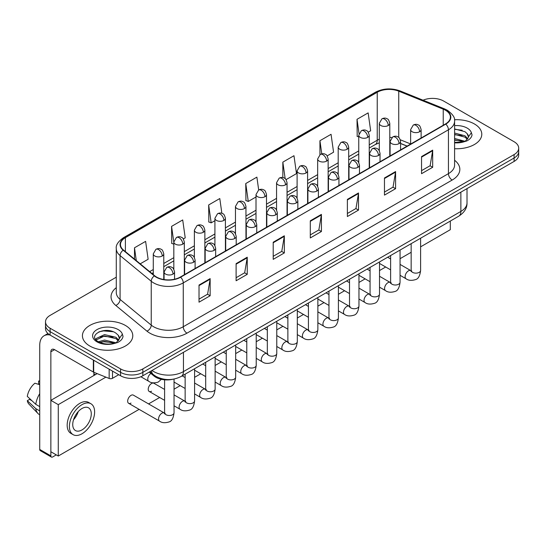 <?xml version="1.0" encoding="UTF-8"?>
<svg xmlns="http://www.w3.org/2000/svg" width="546" height="546" viewBox="0 0 546 546"><rect width="100%" height="100%" fill="white"/><g stroke="black" fill="none" stroke-linecap="round" stroke-linejoin="round"><path stroke-width="0.82" d="M407.05 146.144L400.58 143.53M172.911 379.252A15.738 9.084 180 0 1 154.061 376.058L149.235 372.079M474.406 123.956A25.177 14.537 0 0 0 454.49 119.751A25.177 14.537 0 0 1 474.406 123.956A25.177 14.537 0 0 1 481.784 134.234A25.177 14.537 0 0 0 474.406 123.956M125.403 325.45A25.177 14.537 0 0 0 97.966 322.304A25.177 14.537 0 0 0 82.426 335.729A25.177 14.537 0 0 0 89.797 346.007A25.177 14.537 0 0 0 117.24 349.16A25.177 14.537 0 0 0 132.78 335.729A25.177 14.537 0 0 0 125.403 325.45A25.177 14.537 0 0 0 97.966 322.304A25.177 14.537 0 0 0 82.426 335.729A25.177 14.537 0 0 0 89.797 346.007A25.177 14.537 0 0 0 117.24 349.16A25.177 14.537 0 0 0 132.78 335.729A25.177 14.537 0 0 0 125.403 325.45M445.475 110.251A16.783 9.691 180 0 1 450.395 117.103A16.783 9.691 180 0 1 445.475 123.956L180.296 277.061A16.783 9.691 180 0 1 154.675 275.764L123.519 250.075A16.783 9.691 180 0 1 120.482 244.512A16.783 9.691 180 0 1 125.396 237.66L377.238 92.26A16.783 9.691 180 0 1 398.737 91.175L443.236 109.166A16.783 9.691 180 0 1 445.475 110.251M445.775 110.08A17.206 9.93 0 0 0 443.475 108.968L398.976 90.977A17.206 9.93 0 0 0 376.945 92.09L125.102 237.49A17.206 9.93 0 0 0 123.178 250.211L154.334 275.901A17.206 9.93 0 0 0 180.59 277.231L445.775 124.126A17.206 9.93 0 0 0 445.775 110.08M116.284 277.184L50.116 315.39A15.738 9.084 0 0 0 45.509 321.812L45.509 328.665A15.738 9.084 0 0 0 50.116 335.087L120.584 375.771L120.584 372.345A15.738 9.084 0 0 0 142.834 372.345L514.093 158.006A15.738 9.084 0 0 0 518.7 151.583A15.738 9.084 0 0 1 514.093 158.006L142.834 372.345A15.738 9.084 0 0 1 120.584 372.345L50.116 331.661L120.584 372.345L120.584 368.919A15.738 9.084 0 0 0 142.834 368.919L514.093 154.579A15.738 9.084 0 0 0 518.7 148.157A15.738 9.084 0 0 0 514.093 141.728L443.625 101.044A15.738 9.084 0 0 0 423.054 100.205M45.509 325.239A15.738 9.084 0 0 0 50.116 331.661A15.738 9.084 0 0 1 45.509 325.239M199.024 285.046L199.024 302.177L210.149 295.755L210.149 278.624L199.024 285.046M199.024 299.14L207.596 294.192L210.108 279.19A4.197 2.423 -120 0 0 210.149 278.624M207.521 294.233L210.149 295.755M236.111 263.636L236.111 280.767L247.242 274.338L247.242 257.207L236.111 263.636M236.111 277.723L244.683 272.775L247.195 257.78A4.197 2.423 -120 0 0 247.242 257.207M244.608 272.823L247.242 274.338M273.205 242.219L273.205 259.35L284.329 252.928L284.329 235.797L273.205 242.219M273.205 256.313L281.77 251.365L284.282 236.363A4.197 2.423 -120 0 0 284.329 235.797M281.695 251.406L284.329 252.928M421.553 156.572L421.553 173.696L432.685 167.274L432.685 150.143L421.553 156.572M421.553 170.659L430.125 165.711L432.637 150.716A4.197 2.423 -120 0 0 432.685 150.143M430.05 165.759L432.685 167.274M384.466 177.982L384.466 195.113L395.591 188.691L395.591 171.56L384.466 177.982M384.466 192.076L393.038 187.128L395.55 172.126A4.197 2.423 -120 0 0 395.591 171.56M392.963 187.169L395.591 188.691M347.379 199.392L347.379 216.523L358.504 210.101L358.504 192.97L347.379 199.392M347.379 213.486L355.951 208.538L358.463 193.537A4.197 2.423 -120 0 0 358.504 192.97M355.876 208.579L358.504 210.101M310.292 220.809L310.292 237.94L321.417 231.511L321.417 214.387L310.292 220.809M310.292 234.896L318.857 229.948L321.369 214.953A4.197 2.423 -120 0 0 321.417 214.387M318.782 229.996L321.417 231.511M454.593 148.724A25.177 14.537 0 0 0 481.784 134.234A25.177 14.537 0 0 1 454.593 148.724M45.509 321.812A15.738 9.084 0 0 0 50.116 328.235L120.584 368.919M183.326 238.943L185.217 237.851L182.705 219.949L171.581 226.372L171.758 243.4M140.213 263.834L148.13 259.261L145.618 241.366L134.493 247.788L134.493 259.118M286.063 179.627L296.485 173.614L293.973 155.712L282.842 162.135L282.842 177.552M327.156 155.903L333.572 152.197L331.06 134.302L319.936 140.725L319.936 154.641M368.25 132.18L370.659 130.787L368.147 112.886L357.023 119.308L357.2 136.336M221.867 213.322L219.792 198.539L208.668 204.962L208.845 221.99M258.688 189.981L256.886 177.122L245.755 183.552L245.939 200.573M245.755 183.552L248.266 201.447L256.013 196.976M248.266 201.447L245.755 200.512M282.842 162.135L285.162 178.665M319.936 140.725L321.771 153.842M358.749 136.916L357.023 136.268M357.023 119.308L359.022 133.572M208.668 204.962L211.179 222.864L214.919 220.7M211.179 222.864L208.668 221.922M173.826 244.171L171.581 243.332M171.581 226.372L173.826 242.383M134.493 247.788L136.288 260.599M120.584 375.771A15.738 9.084 0 0 0 142.834 375.771L514.093 161.432A15.738 9.084 0 0 0 518.7 155.009L518.7 148.157M454.593 142.41L463.37 141.967L466.7 140.998C469.901 139.353 471.683 137.305 472.031 134.842L471.375 132.719L468.461 136.807A11.855 6.845 0 0 0 467.123 133.64L465.001 131.709L454.593 128.945M468.284 137.619L465.39 141.114M454.593 138.486L465.11 141.312M454.593 139.844L463.793 141.871M454.593 133.047L464.987 135.79L467.745 138.657M454.593 134.405L464.987 137.148L467.287 139.298M467.123 133.64L468.454 136.971M454.593 129.279L462.169 130.241M454.593 134.719L462.053 135.647M454.593 140.151L462.053 141.086M119.287 339.114L119.458 338.302A11.855 6.845 0 0 0 118.12 335.142L115.998 333.203C105.064 325.471 86.855 335.565 98.096 341.557C102.689 344.048 108.115 344.683 114.367 343.461L117.697 342.492C120.898 340.847 122.679 338.8 123.027 336.336L122.372 334.213L116.387 342.608M98.451 341.762L104.532 340.042L116.114 342.806M113.049 342.581L103.597 341.769L99.843 342.451L104.532 341.4L114.796 343.366M95.789 339.564L96.151 338.54L104.532 334.602L115.984 337.285L118.741 340.151M96.116 339.953L104.532 335.961L115.984 338.643L118.284 340.793M118.12 335.142L119.451 338.465M98.956 331.838L103.597 330.89L113.165 331.736M99.829 337.019L103.597 336.329L113.049 337.141M112.517 371.116L112.517 378.289L118.728 374.699M49.939 334.985A20.98 12.114 -120 0 0 44.076 335.763A20.98 12.114 -120 0 0 39.728 345.365L39.728 449.433L50.86 455.855L50.86 351.788A5.248 3.03 60 0 1 51.945 349.392A5.248 3.03 60 0 1 54.566 349.652L93.346 372.038L93.346 360.046M50.86 455.855A2.621 1.515 120 0 0 51.399 457.057L40.274 450.634A2.621 1.515 -60 0 1 39.728 449.433M51.399 457.057A2.621 1.515 120 0 0 52.709 456.927L56.272 454.873M93.878 375.518L93.878 372.283M112.517 378.289A2.621 1.515 180 0 1 109.159 378.46L93.694 372.208A2.621 1.515 180 0 1 93.346 372.038M128.644 403.31L159.541 421.143A4.723 2.723 -60 0 1 158.818 417.362A4.723 2.723 -60 0 1 161.903 413.206A4.723 2.723 -60 0 1 162.107 413.09A4.723 2.723 -60 0 1 164.257 412.967L133.367 395.133A4.723 2.723 120 0 0 131.006 395.365A4.723 2.723 120 0 0 127.921 399.529A4.723 2.723 120 0 0 128.644 403.31A4.723 2.723 120 0 0 131.006 403.078M164.599 389.441L153.911 383.272A4.723 2.723 120 0 0 151.549 383.504A4.723 2.723 120 0 0 148.471 387.667A4.723 2.723 120 0 0 149.195 391.448A4.723 2.723 120 0 0 151.549 391.216M420.604 246.84L450.3 229.695L450.3 221.082M105.897 377.143L58.272 404.641L58.272 456.026L139.114 409.357M148.56 403.903L159.664 397.495M174.037 389.196L180.214 385.633M194.588 377.334L200.757 373.764M215.131 365.465L221.307 361.902M235.681 353.603L241.851 350.041M256.224 341.741L262.401 338.179M276.774 329.88L282.944 326.317M297.317 318.018L303.494 314.455M317.868 306.156L324.037 302.593M338.411 294.294L344.587 290.731M358.961 282.432L365.131 278.863M379.511 270.563L385.681 267.001M400.054 258.702L411.158 252.293M97.174 373.614L50.86 400.355L50.86 451.747L58.272 456.026M58.272 404.641L50.86 400.355M429.961 232.821A17.834 10.299 120 0 0 431.012 232.268A17.834 10.299 120 0 0 432.063 231.606M82.009 429.907A13.111 7.569 120 0 0 90.575 418.352A13.111 7.569 120 0 0 88.568 407.842A13.111 7.569 120 0 0 82.009 408.49A13.111 7.569 120 0 0 73.444 420.045A13.111 7.569 120 0 0 75.457 430.555A13.111 7.569 120 0 0 82.009 429.907M73.539 419.744A13.111 7.569 120 0 0 78.242 411.588M39.728 381.415L38.616 381.081L38.616 383.708L39.728 384.357M90.929 403.753L88.705 402.47A17.834 10.299 120 0 0 79.784 403.351A17.834 10.299 120 0 0 68.134 419.069A17.834 10.299 120 0 0 70.871 433.36L73.096 434.643A17.834 10.299 120 0 0 82.009 433.763A17.834 10.299 120 0 0 93.659 418.045A17.834 10.299 120 0 0 90.929 403.753A17.834 10.299 120 0 0 82.009 404.641A17.834 10.299 120 0 0 70.359 420.352A17.834 10.299 120 0 0 73.096 434.643M39.728 393.673A17.308 9.992 120 0 0 35.79 404.34L27.3 396.396A13.636 7.876 120 0 1 34.91 383.217L39.728 384.684M39.728 406.613L35.79 404.34M31.893 400.696L29.58 399.365L27.3 400.682L35.79 408.626L39.728 410.899M35.79 408.626A17.308 9.992 120 0 0 37.927 413.458A17.308 9.992 120 0 0 39.237 414.489L39.728 414.776M39.728 380.767A13.636 7.876 120 0 0 38.616 381.081M27.3 400.682A13.636 7.876 120 0 0 28.911 404.074L37.927 413.458M154.061 375.157L154.061 376.058M454.593 160.265A26.228 15.138 180 0 1 452.156 180.057L186.971 333.162A5.248 3.03 60 0 1 183.265 326.74L448.443 173.635A20.98 12.114 0 0 0 454.593 165.069L454.593 121.219A20.98 12.114 180 0 1 448.443 129.784A5.248 3.03 -120 0 0 445.775 124.126M186.971 333.162A26.228 15.138 180 0 1 149.884 333.162A26.228 15.138 180 0 1 146.942 331.142L115.786 305.446A26.228 15.138 180 0 1 116.284 287.681M153.59 326.74A20.98 12.114 0 0 0 183.265 326.74L183.265 282.883A20.98 12.114 180 0 1 151.242 281.265L120.079 255.576A20.98 12.114 180 0 1 116.284 248.628L116.284 292.479A20.98 12.114 0 0 0 120.079 299.426L151.242 325.123A20.98 12.114 0 0 0 153.59 326.74M454.593 121.219C455.289 117.936 452.88 114.285 447.358 110.251L444.601 108.913A5.248 2.457 112 0 0 443.475 108.968M444.601 108.913L400.102 90.923C391.414 87.845 383.162 88.295 375.361 92.26A5.248 3.03 60 0 1 376.945 92.09M125.102 237.49A5.248 3.03 -120 0 0 123.519 237.66C118.073 241.571 115.663 245.229 116.284 248.628M123.178 250.211A5.248 3.508 129.5 0 0 120.079 255.576L120.079 299.426A5.248 3.508 -50.5 0 1 115.786 305.446M400.102 90.923A5.248 2.457 112 0 0 398.976 90.977M154.334 275.901A5.248 3.508 129.5 0 0 151.242 281.265L151.242 325.123A5.248 3.508 -50.5 0 1 146.942 331.142M180.59 277.231A5.248 3.03 60 0 1 183.265 282.883L448.443 129.784L448.443 173.635A5.248 3.03 60 0 0 452.156 180.057M142.834 368.919L142.834 375.771M514.093 154.579L514.093 161.432M50.116 328.235L50.116 335.087M125.396 237.66L125.396 251.624M443.236 109.166L443.236 125.252M398.737 91.175L398.737 137.483M410.633 143.953L400.293 139.776M391.885 137.524A16.783 9.691 0 0 0 389.789 137.401M379.299 139.216A16.783 9.691 0 0 0 377.238 140.226L369.239 144.847M377.238 92.26L377.238 140.226A9.439 5.453 60 0 1 375.286 144.547L369.239 148.041M358.749 150.901L348.689 156.709M338.199 162.769L328.146 168.571M317.656 174.631L307.596 180.433M297.106 186.493L287.053 192.301M276.563 198.355L266.503 204.163M256.013 210.217L245.959 216.025M235.469 222.079L225.409 227.887M214.919 233.941L204.866 239.749M194.376 245.802L184.316 251.61M173.826 257.671L163.773 263.472M153.276 269.533L149.659 271.621M400.614 143.427A9.439 4.423 -68 0 1 400.58 143.414L407.159 146.075M310.292 221.348L321.369 214.953M347.379 199.938L358.463 193.537M384.466 178.522L395.55 172.126M421.553 157.111L432.637 150.716M273.205 242.765L284.282 236.363M236.111 264.175L247.195 257.78M199.024 285.592L210.108 279.19M152.041 370.461A20.98 12.114 0 0 0 153.774 371.594A20.98 12.114 0 0 0 183.449 371.594L460.872 211.432A20.98 12.114 0 0 0 467.014 202.866C467.164 208.067 464.393 212.524 458.695 216.23L181.272 376.399A10.49 6.054 60 0 0 183.449 371.594L183.449 352.327M460.872 192.158L460.872 211.432A10.49 6.054 60 0 1 458.695 216.23M151.467 370.789A10.49 7.016 129.5 0 0 153.344 374.597L149.857 371.724M419.587 131.75A5.248 3.03 0 0 0 421.123 129.607C420.297 126.576 419.464 125.089 418.639 125.15C417.117 124.079 415.322 124.051 413.261 125.068A5.248 3.03 60 0 1 415.881 125.327A5.248 3.03 -120 0 1 419.587 131.75A5.248 3.03 0 0 1 412.175 131.75A5.248 3.03 0 0 1 410.633 129.607L413.261 125.068M400.054 275.3L406.101 278.794A4.723 2.723 -60 0 1 405.378 275.013A4.723 2.723 -60 0 1 408.463 270.85A4.723 2.723 -60 0 1 408.674 270.734A4.723 2.723 -60 0 1 410.824 270.618L400.054 264.4M411.431 271.096L411.008 271.444L411.158 270.42A4.723 2.723 -0 0 0 412.544 272.352A4.723 2.723 -0 0 0 419 272.468A4.723 2.723 -0 0 0 420.604 270.42C419.956 275.907 418.256 278.965 415.506 279.607C411.561 280.808 408.428 280.535 406.101 278.794M388.247 125.519A5.248 3.03 0 0 0 389.789 123.376C388.957 120.345 388.124 118.857 387.298 118.919C385.776 117.847 383.988 117.82 381.92 118.837A5.248 3.03 60 0 1 384.541 119.096A5.248 3.03 -120 0 1 388.247 125.519A5.248 3.03 0 0 1 380.835 125.519A5.248 3.03 0 0 1 379.299 123.376L381.92 118.837M399.044 143.612A5.248 3.03 0 0 0 400.58 141.475C399.747 138.438 398.921 136.95 398.089 137.012C396.573 135.94 394.778 135.913 392.71 136.93A5.248 3.03 60 0 1 395.331 137.189A5.248 3.03 -120 0 1 399.044 143.612A5.248 3.03 0 0 1 391.625 143.612A5.248 3.03 0 0 1 390.09 141.475L392.71 136.93M379.511 287.162L385.558 290.656A4.723 2.723 -60 0 1 384.834 286.875A4.723 2.723 -60 0 1 387.919 282.712A4.723 2.723 -60 0 1 388.124 282.603A4.723 2.723 -60 0 1 390.274 282.48L379.511 276.262M390.881 282.958L390.465 283.306L390.615 282.282A4.723 2.723 -0 0 0 391.994 284.213A4.723 2.723 -0 0 0 398.457 284.329A4.723 2.723 -0 0 0 400.054 282.282C399.406 287.769 397.713 290.827 394.963 291.468C391.018 292.67 387.878 292.397 385.558 290.656M378.494 155.474A5.248 3.03 0 0 0 380.03 153.337C379.204 150.3 378.371 148.812 377.545 148.874C376.023 147.802 374.228 147.775 372.167 148.792A5.248 3.03 60 0 1 374.788 149.051A5.248 3.03 -120 0 1 378.494 155.474A5.248 3.03 0 0 1 371.075 155.474A5.248 3.03 0 0 1 369.54 153.337L372.167 148.792M358.961 299.024L365.008 302.518A4.723 2.723 -60 0 1 364.284 298.737A4.723 2.723 -60 0 1 367.369 294.574A4.723 2.723 -60 0 1 367.581 294.465A4.723 2.723 -60 0 1 369.731 294.342L358.961 288.124M370.338 294.82L369.915 295.168L370.065 294.151A4.723 2.723 -0 0 0 371.451 296.075A4.723 2.723 -0 0 0 377.907 296.191A4.723 2.723 -0 0 0 379.511 294.151C378.863 299.631 377.163 302.689 374.413 303.33C370.468 304.531 367.335 304.259 365.008 302.518M357.951 167.342A5.248 3.03 0 0 0 359.486 165.199C358.654 162.162 357.821 160.681 356.995 160.736C355.48 159.664 353.685 159.637 351.617 160.654A5.248 3.03 60 0 1 354.238 160.913A5.248 3.03 -120 0 1 357.951 167.342A5.248 3.03 0 0 1 350.532 167.342A5.248 3.03 0 0 1 348.996 165.199L351.617 160.654M338.411 310.892L344.465 314.38A4.723 2.723 -60 0 1 343.741 310.599A4.723 2.723 -60 0 1 346.819 306.436A4.723 2.723 -60 0 1 347.031 306.326A4.723 2.723 -60 0 1 349.181 306.204L338.411 299.986M349.788 306.681L349.365 307.029L349.522 306.013A4.723 2.723 -0 0 0 350.901 307.937A4.723 2.723 -0 0 0 357.364 308.053A4.723 2.723 -0 0 0 358.961 306.013C358.312 311.493 356.613 314.557 353.869 315.199C349.925 316.393 346.785 316.127 344.465 314.38M337.401 179.204A5.248 3.03 0 0 0 338.936 177.061C338.104 174.031 337.278 172.543 336.452 172.597C334.93 171.526 333.135 171.499 331.074 172.516A5.248 3.03 60 0 1 333.695 172.775A5.248 3.03 -120 0 1 337.401 179.204A5.248 3.03 0 0 1 329.982 179.204A5.248 3.03 0 0 1 328.446 177.061L331.074 172.516M317.868 322.754L323.915 326.242A4.723 2.723 -60 0 1 323.191 322.461A4.723 2.723 -60 0 1 326.276 318.304A4.723 2.723 -60 0 1 326.488 318.188A4.723 2.723 -60 0 1 328.637 318.065L317.868 311.848M329.245 318.543L328.822 318.891L328.972 317.874A4.723 2.723 -0 0 0 330.357 319.799A4.723 2.723 -0 0 0 336.814 319.915A4.723 2.723 -0 0 0 338.411 317.874C337.769 323.355 336.07 326.419 333.319 327.061C329.375 328.255 326.242 327.989 323.915 326.242M367.704 137.38A5.248 3.03 0 0 0 369.239 135.244C368.407 132.207 367.581 130.719 366.748 130.781C365.233 129.709 363.438 129.682 361.37 130.699A5.248 3.03 60 0 1 363.998 130.958A5.248 3.03 -120 0 1 367.704 137.38A5.248 3.03 0 0 1 360.285 137.38A5.248 3.03 0 0 1 358.749 135.244L361.37 130.699M347.154 149.242A5.248 3.03 0 0 0 348.689 147.106C347.863 144.069 347.031 142.581 346.205 142.643C344.683 141.571 342.888 141.544 340.827 142.561A5.248 3.03 60 0 1 343.448 142.82A5.248 3.03 -120 0 1 347.154 149.242A5.248 3.03 0 0 1 339.742 149.242A5.248 3.03 0 0 1 338.199 147.106L340.827 142.561M326.61 161.111A5.248 3.03 0 0 0 328.146 158.968C327.313 155.931 326.488 154.45 325.655 154.504C324.14 153.433 322.345 153.406 320.277 154.422A5.248 3.03 60 0 1 322.898 154.682A5.248 3.03 -120 0 1 326.61 161.111A5.248 3.03 0 0 1 319.192 161.111A5.248 3.03 0 0 1 317.656 158.968L320.277 154.422M471.375 132.719A15.001 8.661 0 0 0 467.212 128.112A15.001 8.661 0 0 0 454.593 125.648M454.593 142.82A15.001 8.661 0 0 0 463.37 141.967M122.372 334.213A15.001 8.661 0 0 0 118.209 329.607A15.001 8.661 0 0 0 96.99 329.607A15.001 8.661 0 0 0 96.99 341.857A15.001 8.661 0 0 0 114.367 343.461M50.86 351.788L54.566 349.652M93.694 360.251L93.694 372.208M109.159 378.46L109.159 369.178M316.857 191.066A5.248 3.03 0 0 0 318.393 188.923C317.56 185.893 316.728 184.405 315.902 184.459C314.38 183.388 312.592 183.367 310.524 184.384A5.248 3.03 60 0 1 313.145 184.644A5.248 3.03 -120 0 1 316.857 191.066A5.248 3.03 0 0 1 309.439 191.066A5.248 3.03 0 0 1 307.903 188.923L310.524 184.384M297.317 334.616L303.371 338.104A4.723 2.723 -60 0 1 302.648 334.323A4.723 2.723 -60 0 1 305.726 330.166A4.723 2.723 -60 0 1 305.937 330.05A4.723 2.723 -60 0 1 308.087 329.927L297.317 323.717M308.695 330.405L308.272 330.753L308.429 329.736A4.723 2.723 -0 0 0 309.807 331.661A4.723 2.723 -0 0 0 316.27 331.784A4.723 2.723 -0 0 0 317.868 329.736C317.219 335.217 315.52 338.281 312.776 338.923C308.831 340.124 305.692 339.851 303.371 338.104M296.307 202.928A5.248 3.03 0 0 0 297.843 200.785C297.01 197.754 296.185 196.267 295.352 196.321C293.837 195.256 292.042 195.229 289.974 196.246A5.248 3.03 60 0 1 292.601 196.505A5.248 3.03 -120 0 1 296.307 202.928A5.248 3.03 0 0 1 288.889 202.928A5.248 3.03 0 0 1 287.353 200.785L289.974 196.246M276.774 346.478L282.821 349.972A4.723 2.723 -60 0 1 282.098 346.184A4.723 2.723 -60 0 1 285.183 342.028A4.723 2.723 -60 0 1 285.394 341.912A4.723 2.723 -60 0 1 287.544 341.796L276.774 335.578M288.151 342.267L287.728 342.615L287.879 341.598A4.723 2.723 -0 0 0 289.264 343.523A4.723 2.723 -0 0 0 295.72 343.646A4.723 2.723 -0 0 0 297.317 341.598C296.676 347.079 294.976 350.143 292.226 350.785C288.281 351.986 285.149 351.713 282.821 349.972M275.764 214.79A5.248 3.03 0 0 0 277.3 212.647C276.467 209.616 275.634 208.128 274.809 208.183C273.287 207.118 271.498 207.091 269.431 208.108A5.248 3.03 60 0 1 272.051 208.367A5.248 3.03 -120 0 1 275.764 214.79A5.248 3.03 0 0 1 268.345 214.79A5.248 3.03 0 0 1 266.81 212.647L269.431 208.108M256.224 358.34L262.271 361.834A4.723 2.723 -60 0 1 261.548 358.046A4.723 2.723 -60 0 1 264.633 353.89A4.723 2.723 -60 0 1 264.844 353.774A4.723 2.723 -60 0 1 266.994 353.658L256.224 347.44M267.601 354.129L267.178 354.484L267.328 353.46A4.723 2.723 -0 0 0 268.714 355.391A4.723 2.723 -0 0 0 275.177 355.507A4.723 2.723 -0 0 0 276.774 353.46C276.126 358.94 274.426 362.005 271.683 362.646C267.738 363.848 264.598 363.575 262.271 361.834M306.06 172.973A5.248 3.03 0 0 0 307.596 170.83C306.77 167.799 305.937 166.312 305.112 166.366C303.59 165.295 301.795 165.267 299.734 166.284A5.248 3.03 60 0 1 302.354 166.544A5.248 3.03 -120 0 1 306.06 172.973A5.248 3.03 0 0 1 298.642 172.973A5.248 3.03 0 0 1 297.106 170.83L299.734 166.284M285.517 184.835A5.248 3.03 0 0 0 287.053 182.692C286.22 179.661 285.387 178.173 284.562 178.228C283.046 177.157 281.251 177.136 279.183 178.153A5.248 3.03 60 0 1 281.804 178.412A5.248 3.03 -120 0 1 285.517 184.835A5.248 3.03 0 0 1 278.098 184.835A5.248 3.03 0 0 1 276.563 182.692L279.183 178.153M264.967 196.696A5.248 3.03 0 0 0 266.503 194.553C265.67 191.523 264.844 190.035 264.018 190.09C262.496 189.025 260.701 188.998 258.64 190.015A5.248 3.03 60 0 1 261.261 190.274A5.248 3.03 -120 0 1 264.967 196.696A5.248 3.03 0 0 1 257.548 196.696A5.248 3.03 0 0 1 256.013 194.553L258.64 190.015M255.214 226.651A5.248 3.03 0 0 0 256.75 224.508C255.917 221.478 255.091 219.99 254.259 220.052C252.743 218.98 250.948 218.953 248.88 219.97A5.248 3.03 60 0 1 251.508 220.229A5.248 3.03 -120 0 1 255.214 226.651A5.248 3.03 0 0 1 247.795 226.651A5.248 3.03 0 0 1 246.26 224.508L248.88 219.97M235.681 370.202L241.728 373.696A4.723 2.723 -60 0 1 241.004 369.915A4.723 2.723 -60 0 1 244.089 365.752A4.723 2.723 -60 0 1 244.294 365.636A4.723 2.723 -60 0 1 246.451 365.52L235.681 359.302M247.058 365.997L246.635 366.346L246.785 365.322A4.723 2.723 -0 0 0 248.164 367.253A4.723 2.723 -0 0 0 254.627 367.369A4.723 2.723 -0 0 0 256.224 365.322C255.576 370.809 253.883 373.867 251.133 374.508C247.188 375.709 244.055 375.436 241.728 373.696M234.664 238.513A5.248 3.03 0 0 0 236.206 236.377C235.374 233.34 234.541 231.852 233.715 231.913C232.193 230.842 230.405 230.815 228.337 231.832A5.248 3.03 60 0 1 230.958 232.091A5.248 3.03 -120 0 1 234.664 238.513A5.248 3.03 0 0 1 227.252 238.513A5.248 3.03 0 0 1 225.71 236.377L228.337 231.832M215.131 382.063L221.178 385.558A4.723 2.723 -60 0 1 220.454 381.777A4.723 2.723 -60 0 1 223.539 377.614A4.723 2.723 -60 0 1 223.751 377.504A4.723 2.723 -60 0 1 225.901 377.382L215.131 371.164M226.508 377.859L226.085 378.207L226.235 377.184A4.723 2.723 -0 0 0 227.621 379.115A4.723 2.723 -0 0 0 234.077 379.231A4.723 2.723 -0 0 0 235.681 377.184C235.033 382.671 233.333 385.729 230.583 386.37C226.638 387.571 223.505 387.298 221.178 385.558M214.121 250.375A5.248 3.03 0 0 0 215.656 248.239C214.824 245.202 213.998 243.714 213.165 243.775C211.65 242.704 209.855 242.677 207.787 243.693A5.248 3.03 60 0 1 210.408 243.953A5.248 3.03 -120 0 1 214.121 250.375A5.248 3.03 0 0 1 206.702 250.375A5.248 3.03 0 0 1 205.166 248.239L207.787 243.693M194.588 393.925L200.635 397.42A4.723 2.723 -60 0 1 199.911 393.639A4.723 2.723 -60 0 1 202.996 389.475A4.723 2.723 -60 0 1 203.201 389.366A4.723 2.723 -60 0 1 205.351 389.243L194.588 383.026M205.958 389.721L205.542 390.069L205.692 389.052A4.723 2.723 -0 0 0 207.07 390.977A4.723 2.723 -0 0 0 213.534 391.093A4.723 2.723 -0 0 0 215.131 389.052C214.482 394.533 212.79 397.59 210.039 398.232C206.095 399.433 202.962 399.16 200.635 397.42M193.571 262.244A5.248 3.03 0 0 0 195.106 260.101C194.28 257.064 193.448 255.583 192.622 255.637C191.1 254.566 189.305 254.538 187.244 255.555A5.248 3.03 60 0 1 189.865 255.815A5.248 3.03 -120 0 1 193.571 262.244A5.248 3.03 0 0 1 186.152 262.244A5.248 3.03 0 0 1 184.616 260.101L187.244 255.555M174.037 405.794L180.084 409.282A4.723 2.723 -60 0 1 179.361 405.501A4.723 2.723 -60 0 1 182.446 401.337A4.723 2.723 -60 0 1 182.657 401.228A4.723 2.723 -60 0 1 184.807 401.105L174.037 394.888M185.415 401.583L184.992 401.931L185.142 400.914A4.723 2.723 -0 0 0 186.527 402.839A4.723 2.723 -0 0 0 192.984 402.955A4.723 2.723 -0 0 0 194.588 400.914C193.939 406.395 192.24 409.459 189.489 410.101C185.544 411.295 182.412 411.029 180.084 409.282M173.027 274.106A5.248 3.03 0 0 0 174.563 271.963C173.73 268.932 172.905 267.444 172.072 267.499C170.557 266.428 168.762 266.4 166.694 267.417A5.248 3.03 60 0 1 169.315 267.676A5.248 3.03 -120 0 1 173.027 274.106A5.248 3.03 0 0 1 165.609 274.106A5.248 3.03 0 0 1 164.073 271.963L166.694 267.417M164.865 413.445L164.448 413.793L164.599 412.776A4.723 2.723 -0 0 0 165.977 414.701A4.723 2.723 -0 0 0 172.44 414.817A4.723 2.723 -0 0 0 174.037 412.776C173.389 418.256 171.69 421.321 168.946 421.962C165.001 423.157 161.862 422.891 159.541 421.143M244.424 208.558A5.248 3.03 0 0 0 245.959 206.415C245.127 203.385 244.294 201.897 243.468 201.952C241.946 200.887 240.158 200.86 238.09 201.877A5.248 3.03 60 0 1 240.711 202.136A5.248 3.03 -120 0 1 244.424 208.558A5.248 3.03 0 0 1 237.005 208.558A5.248 3.03 0 0 1 235.469 206.415L238.09 201.877M223.874 220.42A5.248 3.03 0 0 0 225.409 218.277C224.577 215.247 223.751 213.759 222.918 213.82C221.403 212.749 219.608 212.722 217.54 213.739A5.248 3.03 60 0 1 220.168 213.998A5.248 3.03 -120 0 1 223.874 220.42A5.248 3.03 0 0 1 216.455 220.42A5.248 3.03 0 0 1 214.919 218.277L217.54 213.739M203.33 232.282A5.248 3.03 0 0 0 204.866 230.146C204.033 227.109 203.201 225.621 202.375 225.682C200.853 224.611 199.065 224.583 196.997 225.6A5.248 3.03 60 0 1 199.618 225.86A5.248 3.03 -120 0 1 203.33 232.282A5.248 3.03 0 0 1 195.912 232.282A5.248 3.03 0 0 1 194.376 230.146L196.997 225.6M182.78 244.144A5.248 3.03 0 0 0 184.316 242.008C183.483 238.971 182.657 237.483 181.825 237.544C180.31 236.473 178.515 236.445 176.447 237.462A5.248 3.03 60 0 1 179.074 237.722A5.248 3.03 -120 0 1 182.78 244.144A5.248 3.03 0 0 1 175.362 244.144A5.248 3.03 0 0 1 173.826 242.008L176.447 237.462M162.23 256.013A5.248 3.03 0 0 0 163.773 253.87C162.94 250.832 162.107 249.351 161.282 249.406C159.76 248.334 157.971 248.307 155.903 249.324A5.248 3.03 60 0 1 158.524 249.583A5.248 3.03 -120 0 1 162.23 256.013A5.248 3.03 0 0 1 154.818 256.013A5.248 3.03 0 0 1 153.276 253.87L155.903 249.324M161.398 379.347L158.149 382.111C154.204 383.312 151.071 383.039 148.744 381.299A4.723 2.723 -60 0 1 147.768 379.136A4.723 2.723 -60 0 1 150.921 373.464M375.361 92.26L123.519 237.66M379.299 142.82L375.286 144.547M358.749 154.095L348.689 159.903M338.199 165.957L328.146 171.765M317.656 177.825L307.596 183.627M297.106 189.687L287.053 195.488M276.563 201.549L266.503 207.357M256.013 213.411L245.959 219.219M235.469 225.273L225.409 231.081M214.919 237.135L204.866 242.943M194.376 248.996L184.316 254.805M173.826 260.858L163.773 266.666M153.276 272.727L151.931 273.498M181.272 376.399C172.836 380.644 164.394 380.644 155.951 376.399L153.344 374.597M467.014 202.866L467.014 188.609M411.78 270.993L410.824 270.618M420.604 238.227L420.604 270.42M421.123 138.015L421.123 129.607M390.615 269.854L379.511 263.438M411.158 243.673L411.158 270.42M410.633 144.076L410.633 129.607M390.615 258.947L387.66 257.241M389.789 156.108L389.789 123.376M379.299 150.655L379.299 123.376M391.236 282.855L390.274 282.48M400.054 250.088L400.054 282.282M400.58 149.877L400.58 141.475M370.065 281.716L358.961 275.3M390.615 255.542L390.615 282.282M390.09 155.938L390.09 141.475M370.065 270.809L367.117 269.11M370.686 294.724L369.731 294.342M379.511 261.95L379.511 294.151M380.03 161.739L380.03 153.337M349.522 293.577L338.411 287.162M370.065 267.404L370.065 294.151M369.54 167.799L369.54 153.337M349.522 282.671L346.567 280.972M350.143 306.586L349.181 306.204M358.961 273.812L358.961 306.013M359.486 173.601L359.486 165.199M328.972 305.439L317.868 299.024M349.522 279.265L349.522 306.013M348.996 179.661L348.996 165.199M328.972 294.54L326.017 292.833M329.593 318.448L328.637 318.065M338.411 285.674L338.411 317.874M338.936 185.469L338.936 177.061M308.429 317.301L297.317 310.892M328.972 291.127L328.972 317.874M328.446 191.523L328.446 177.061M308.429 306.402L305.473 304.695M369.239 167.97L369.239 135.244M358.749 162.517L358.749 135.244M348.689 179.832L348.689 147.106M338.199 174.379L338.199 147.106M328.146 191.701L328.146 158.968M317.656 186.247L317.656 158.968M44.076 335.763L47.946 333.524M309.05 330.31L308.087 329.927M317.868 297.536L317.868 329.736M318.393 197.331L318.393 188.923M287.879 329.163L276.774 322.754M308.429 302.989L308.429 329.736M307.903 203.385L307.903 188.923M287.879 318.263L284.923 316.557M288.5 342.171L287.544 341.796M297.317 309.405L297.317 341.598M297.843 209.193L297.843 200.785M267.328 341.025L256.224 334.616M287.879 314.851L287.879 341.598M287.353 215.247L287.353 200.785M267.328 330.125L264.38 328.419M267.956 354.033L266.994 353.658M276.774 321.266L276.774 353.46M277.3 221.055L277.3 212.647M246.785 352.887L235.681 346.478M267.328 326.713L267.328 353.46M266.81 227.109L266.81 212.647M246.785 341.987L243.83 340.281M307.596 203.562L307.596 170.83M297.106 198.109L297.106 170.83M287.053 215.424L287.053 182.692M276.563 209.971L276.563 182.692M266.503 227.286L266.503 194.553M256.013 221.833L256.013 194.553M247.406 365.895L246.451 365.52M256.224 333.128L256.224 365.322M256.75 232.917L256.75 224.508M226.235 364.755L215.131 358.34M246.785 338.575L246.785 365.322M246.26 238.977L246.26 224.508M226.235 353.849L223.287 352.143M226.856 377.757L225.901 377.382M235.681 344.99L235.681 377.184M236.206 244.779L236.206 236.377M205.692 376.617L194.588 370.202M226.235 350.443L226.235 377.184M225.71 250.839L225.71 236.377M205.692 365.711L202.737 364.011M206.313 389.626L205.351 389.243M215.131 356.852L215.131 389.052M215.656 256.64L215.656 248.239M185.142 388.479L174.037 382.063M205.692 362.305L205.692 389.052M205.166 262.701L205.166 248.239M185.142 377.573L182.193 375.873M185.763 401.487L184.807 401.105M194.588 368.714L194.588 400.914M195.106 268.502L195.106 260.101M164.599 400.341L149.195 391.448M185.142 374.167L185.142 400.914M184.616 274.563L184.616 260.101M165.22 413.349L164.257 412.967M174.037 379.054L174.037 412.776M174.563 279.224L174.563 271.963M164.599 379.825L164.599 412.776M164.073 279.566L164.073 271.963M93.878 373.853L95.325 374.686M245.959 239.148L245.959 206.415M235.469 233.695L235.469 206.415M225.409 251.01L225.409 218.277M214.919 245.557L214.919 218.277M204.866 262.872L204.866 230.146M194.376 257.419L194.376 230.146M184.316 274.734L184.316 242.008M173.826 269.28L173.826 242.008M163.773 279.518L163.773 253.87M148.744 381.299L140.854 376.74M153.276 274.611L153.276 253.87"/></g></svg>
